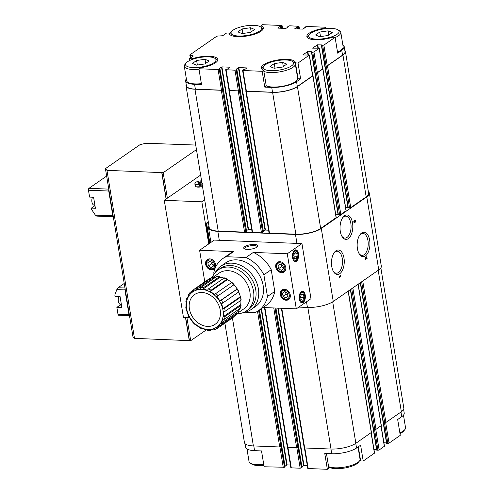 <?xml version="1.0" encoding="UTF-8"?>
<svg xmlns="http://www.w3.org/2000/svg" width="494" height="494" viewBox="0 0 494 494"><rect width="100%" height="100%" fill="white"/><g stroke="black" fill="none" stroke-linecap="round" stroke-linejoin="round"><path stroke-width="0.74" d="M399.986 433.59A15.425 4.817 -9.3 0 0 403.721 430.996L404.889 429.539A16.895 5.273 -9.3 0 0 405.531 427.681L403.481 415.139M328.603 466.7L329.461 467.25A15.425 4.817 -9.3 0 0 344.361 468.084A15.425 4.817 -9.3 0 0 358.212 462.538L359.379 461.087A16.895 5.273 -9.3 0 0 360.027 459.222L358.026 446.977M246.975 448.984L249.038 461.575A16.895 5.273 -9.3 0 0 250.242 463.131L251.817 464.138A15.425 4.817 -9.3 0 0 263.876 465.354M121.37 304.526L120.437 304.39A4.773 2.489 -87.7 0 1 118.406 301.451A4.773 2.489 -87.7 0 1 118.968 296.511M129.496 315.654L118.659 315.215A1.47 0.766 -87.7 0 1 117.986 314.258L116.856 307.373L120.159 305.082A5.879 3.063 -87.7 0 0 120.826 304.446M195.717 145.057L146.033 143.254L140.055 144.643L105.426 168.645L108.871 189.708A1.47 0.766 92.3 0 0 108.754 191.03L112.817 215.816A1.47 0.766 92.3 0 0 113.299 216.724L129.49 315.604A1.47 0.766 92.3 0 1 129.008 314.697L124.945 289.91L116.825 289.583L114.83 294.986L115.053 296.357L120.067 296.554L121.87 307.571L116.856 307.373M125.068 288.589A1.47 0.766 92.3 0 0 124.945 289.91M124.222 283.451L118.054 287.73L116.825 289.583M94.91 205.232L93.971 205.096A4.773 2.489 -87.7 0 1 91.946 202.157A4.773 2.489 -87.7 0 1 92.508 197.217M106.642 176.08L88.976 188.331A1.47 0.766 92.3 0 0 88.469 190.215L89.593 197.1L93.601 197.26L95.404 208.277L91.396 208.116L91.637 209.586L95.373 215.118L96.719 216.106L113.305 216.767M108.871 189.708L113.299 216.724M91.396 208.116L94.7 205.831A5.879 3.063 92.3 0 0 94.972 205.615M129.49 315.604L132.942 336.661L134.473 338.353L190.696 340.706L206.597 329.683M202.497 183.626L200.515 184.571A5.656 1.766 170.7 0 1 199.471 184.725L195.451 184.565A5.656 1.766 170.7 0 1 194.932 184.348L194.963 182.854A5.656 1.766 170.7 0 1 195.278 182.619L195.667 182.366A5.144 1.606 170.7 0 1 197.47 181.539A5.144 1.606 170.7 0 1 201.571 180.804M202.058 183.762A5.144 1.606 170.7 0 1 197.415 184.361A5.144 1.606 170.7 0 1 194.902 183.323A5.144 1.606 170.7 0 1 195.667 182.366M200.515 184.571L200.768 186.084A5.656 1.766 170.7 0 1 199.718 186.232L199.471 184.725M195.451 184.565L195.698 186.071A5.656 1.766 170.7 0 1 195.179 185.861L194.932 184.348M200.768 186.084L202.349 185.559M195.698 186.071L199.718 186.232M198.267 183.262A1.803 0.562 170.7 0 1 198.261 183.249A1.803 0.562 170.7 0 1 199.119 182.607A1.803 0.562 170.7 0 1 200.947 182.329A1.803 0.562 170.7 0 1 201.83 182.663A1.803 0.562 170.7 0 1 201.83 182.681M201.873 182.65A2.204 0.685 170.7 0 1 199.835 183.299A2.204 0.685 170.7 0 1 197.964 183.144A2.204 0.685 170.7 0 1 198.557 182.267A2.204 0.685 170.7 0 1 201.083 181.823A2.204 0.685 170.7 0 1 201.756 181.916M202.509 186.516A5.144 1.606 170.7 0 1 195.358 186.17L195.321 185.929M200.638 175.098L164.274 200.305L201.842 201.811L204.689 199.835M164.274 200.305L183.441 317.364L189.276 317.599M186.436 309.695L186.615 310.213A21.742 17.265 55.3 0 0 188.294 315.11L188.239 314.962M189.752 317.809L189.807 317.957A21.742 17.265 55.3 0 0 192.987 322.181L193.179 322.354M199.996 327.695L199.483 327.306A21.742 17.265 55.3 0 1 195.284 324.397M202.731 328.961L202.219 328.566L202.929 328.819M207.659 330.19L206.801 329.708A21.742 17.265 55.3 0 1 202.219 328.566M216.718 296.703L233.952 284.748L216.718 296.703A21.742 17.265 55.3 0 1 219.898 300.926L221.349 300.099A22.767 18.08 55.3 0 1 222.862 302.946L221.411 303.767A21.742 17.265 55.3 0 1 223.09 308.664L224.665 308.213A22.767 18.08 55.3 0 1 225.165 311.245L223.584 311.695A21.742 17.265 55.3 0 1 223.498 316.524L225.073 316.438A22.767 18.08 55.3 0 1 224.48 319.198L222.905 319.278A21.742 17.265 55.3 0 1 221.071 323.304L222.51 323.527A22.767 18.08 55.3 0 1 220.911 325.589L219.478 325.367A21.742 17.265 55.3 0 1 217.237 327.306A21.742 17.265 55.3 0 1 216.181 327.973L217.36 328.393L214.878 329.517L213.822 329.029A21.742 17.265 55.3 0 1 209.555 329.819L210.166 330.387L207.344 330.276M231.655 282.525L214.421 294.48A21.742 17.265 55.3 0 0 210.216 291.577L211.111 290.206L226.937 279.233L227.45 279.616L226.937 279.233A22.767 18.08 55.3 0 0 224.202 277.974L208.375 288.947L207.48 290.311A21.742 17.265 55.3 0 0 202.898 289.169L203.442 287.718L219.583 276.659M219.589 276.652L216.514 276.634L200.688 287.607L200.144 289.058A21.742 17.265 55.3 0 0 195.883 289.848L196.099 288.459L212.056 277.418L209.573 278.542A22.767 18.08 55.3 0 1 211.926 277.486L213.099 277.887A21.761 17.278 -124.7 0 1 215.588 277.276M209.573 278.542L193.741 289.515L193.524 290.904A21.742 17.265 55.3 0 0 192.462 291.571A21.742 17.265 55.3 0 0 190.227 293.51L190.196 292.318L193.45 290.058M186.448 298.95L186.8 299.599A21.742 17.265 55.3 0 1 188.628 295.573L188.455 294.529L190.196 292.318M186.028 301.47L186.201 302.353A21.742 17.265 55.3 0 0 186.121 307.182L186.071 306.576M186.121 307.182L185.942 306.663M210.413 330.301L211.37 329.64M186.627 298.709L187.257 298.271M221.349 300.099L237.182 289.126A22.767 18.08 55.3 0 1 238.695 291.973L238.651 291.818M222.862 302.946L238.695 291.973M224.665 308.213L240.498 297.24A22.767 18.08 55.3 0 1 240.992 300.272L240.825 299.753M225.165 311.245L240.992 300.272M225.073 316.438L240.905 305.465A22.767 18.08 55.3 0 1 240.306 308.225L241.097 305.181L240.905 305.465L240.745 304.588A21.761 17.278 -124.7 0 0 240.874 300.352M224.48 319.198L240.306 308.225M222.51 323.527L238.336 312.554A22.767 18.08 55.3 0 1 236.737 314.616L236.824 314.542M220.911 325.589L236.737 314.616M217.36 328.393L233.193 317.42M216.514 276.634A22.767 18.08 55.3 0 1 219.274 276.745L220.126 277.208A21.761 17.278 -124.7 0 1 224.017 278.103M224.714 278.357L224.202 277.974M233.946 284.76L233.952 284.748A21.742 17.265 -124.7 0 1 237.126 288.984L237.139 288.978A21.761 17.278 -124.7 0 0 233.952 284.748L233.755 284.581A22.767 18.08 55.3 0 0 231.458 282.364A21.761 17.278 -124.7 0 0 227.45 279.616L210.216 291.577M238.701 291.96A21.742 17.265 -124.7 0 1 240.312 296.721L240.498 297.24L240.331 296.721A21.761 17.278 -124.7 0 0 238.713 291.954M236.83 314.542L238.479 312.406L238.312 311.374A21.761 17.278 -124.7 0 0 239.695 308.645A21.742 17.265 -124.7 0 1 238.299 311.362L221.071 323.304M215.637 264.586A5.879 4.668 -124.7 0 0 212.315 259.69A5.879 4.668 -124.7 0 0 207.282 259.554A5.879 4.668 -124.7 0 0 206.795 267.044A5.879 4.668 -124.7 0 0 213.976 269.218A5.879 4.668 -124.7 0 0 215.637 264.586M245.314 312.202L255.003 312.591A31.585 25.077 -124.7 0 0 258.603 310.609L265.945 305.52A31.585 25.077 -124.7 0 0 274.775 291.429L271.218 269.699A31.585 25.077 -124.7 0 0 253.323 252.415L287.273 253.774L301.951 243.598L214.285 240.084L199.607 250.26L233.557 251.625A31.585 25.077 -124.7 0 0 229.957 253.607L222.615 258.695A31.585 25.077 -124.7 0 0 213.785 272.781L214.001 274.121M199.607 250.26L204.782 281.864M298.845 307.095L307.429 307.435A19.099 5.965 -9.3 0 0 333.252 301.476L378.756 269.928A19.099 5.965 -9.3 0 0 381.319 266.192L369.37 193.203A19.099 5.965 -9.3 0 0 368.382 191.703M376.731 449.991L377.941 450.256L374.557 429.601L376.002 429.335L381.331 425.55L358.181 284.192M386.641 443.124L387.852 443.39L384.468 422.728L385.907 422.463L401.356 411.755A18.364 5.737 -9.3 0 0 403.826 408.161L380.862 267.927M224.887 323.175L244.431 442.531A18.364 5.737 -9.3 0 0 253.379 445.921L279.74 446.977L281.08 446.601L284.464 467.256L285.013 466.651M287.446 446.965L287.755 447.298L296.647 447.657L297.987 447.28L301.371 467.935L301.92 467.33M268.594 230.192L265.426 230.068L238.818 67.561L246.975 67.937L244.734 69.518L243.295 69.784L242.585 70.364L243.017 70.525L262.178 71.297L264.772 87.129L271.725 87.413A18.364 5.737 -9.3 0 0 296.548 81.677L300.624 78.855L298.03 63.016L309.38 55.062L302.748 54.97L307.447 51.716L311.597 51.771L311.479 52.105L312.764 52.253L313.956 51.975L319.285 48.19L312.616 48.159L317.352 44.849L321.508 44.905L321.674 45.343L323.866 45.108L335.093 37.322L337.686 53.161L341.762 50.339A18.364 5.737 -9.3 0 0 344.232 46.745A18.364 5.737 -9.3 0 0 342.867 45.016M246.086 90.847L246.401 91.186L272.509 92.23A18.364 5.737 -9.3 0 0 297.339 86.499L312.764 75.718L309.38 55.062M322.675 45.38L326.059 66.042L327.25 65.764L342.552 55.155A18.364 5.737 -9.3 0 0 345.016 51.561L344.232 46.745M325.966 28.646L325.737 27.232L306.576 26.466L304.798 27.145L305.36 27.491L302.76 29.109L294.745 28.788L296.845 27.151L298.987 26.306L289.669 25.787L288.477 26.065L287.811 26.583L288.453 26.818L285.853 28.436L277.838 28.115L279.937 26.472L281.376 26.213L282.08 25.632L281.654 25.466L262.493 24.7L260.986 25.744A17.259 5.391 -9.3 0 1 263.296 27.88A17.259 5.391 -9.3 0 1 247.136 35.988A17.259 5.391 -9.3 0 1 229.228 33.456A17.259 5.391 -9.3 0 1 229.21 33.079L226.641 32.981L223.202 35.358A1.47 0.457 -9.3 0 1 221.565 35.815L218.064 36.025A1.47 0.457 -9.3 0 0 216.421 36.476L190.023 54.778A1.47 0.457 -9.3 0 0 189.826 55.069A1.47 0.457 -9.3 0 0 190.239 55.309L192.79 55.76L192.895 56.372M192.79 55.76A1.47 0.457 -9.3 0 1 193.21 56.001A1.47 0.457 -9.3 0 1 193.012 56.291L189.573 58.669L189.857 60.41M186.368 78.861A18.364 5.737 -9.3 0 0 185.627 80.93A18.364 5.737 -9.3 0 0 194.574 84.32L201.527 84.598L198.934 68.759L218.095 69.531L219.287 69.253L219.954 68.734L219.311 68.499L221.911 66.881L229.926 67.203L227.827 68.845L225.678 69.685L235.002 70.204L236.194 69.932L236.861 69.407L236.218 69.179L238.818 67.561M185.627 80.93L186.417 85.746A18.364 5.737 -9.3 0 0 195.365 89.142L221.479 90.186L222.671 89.908L221.331 90.291L194.969 89.229A18.364 5.737 -9.3 0 1 186.022 85.839A18.364 5.737 -9.3 0 1 186.226 84.591M300.624 78.855L298.055 78.75L295.461 62.911A17.259 5.391 -9.3 0 0 295.443 62.534A17.259 5.391 -9.3 0 0 277.535 60.002A17.259 5.391 -9.3 0 0 261.375 68.116A17.259 5.391 -9.3 0 0 263.685 70.253L262.178 71.297M295.461 62.911L298.03 63.016M335.093 37.322L332.524 37.223A17.259 5.391 -9.3 0 1 306.879 36.568A17.259 5.391 -9.3 0 1 324.231 28.275L325.737 27.232M189.573 58.669L192.147 58.774A17.259 5.391 -9.3 0 1 217.792 59.422A17.259 5.391 -9.3 0 1 200.441 67.715L198.934 68.759M312.764 52.253L316.148 72.908L317.339 72.637L322.668 68.851L319.285 48.19M316.148 72.908L317.593 72.643L322.804 69.03L322.65 68.709M326.059 66.042L327.497 65.776L342.947 55.062A18.364 5.737 -9.3 0 0 345.417 51.469A18.364 5.737 -9.3 0 0 344.818 50.351M229.179 90.174L229.494 90.507L238.386 90.865L239.578 90.587L238.238 90.964L229.346 90.612L229.049 90.266M245.956 90.939L246.253 91.285L272.614 92.341A18.364 5.737 -9.3 0 0 297.444 86.611L312.893 75.903L312.739 75.582M355.303 222.164A1.099 0.574 92.3 0 0 355.711 220.948A1.099 0.574 92.3 0 0 355.18 220.028A1.099 0.574 92.3 0 0 354.643 220.614A1.099 0.574 92.3 0 0 354.445 220.54A1.099 0.574 92.3 0 0 353.828 221.615A1.099 0.574 92.3 0 0 354.359 222.738A1.099 0.574 92.3 0 0 354.575 222.671L354.396 221.077L354.661 221.578L355.205 220.552L355.303 222.164M365.819 259.554L365.671 257.936L366.752 258.912L367.104 258.665L366.764 256.596L366.764 258.337L365.931 257.535A1.099 0.574 92.3 0 0 365.696 257.417A1.099 0.574 92.3 0 0 365.078 258.498A1.099 0.574 92.3 0 0 365.609 259.622A1.099 0.574 92.3 0 0 365.819 259.554L365.375 259.097M340.736 276.56L340.767 275.004L340.582 275.627L339.008 276.72L339.082 277.202L339.526 277.4L339.891 277.146L339.452 276.949L340.662 276.109L340.736 276.56M348.301 238.645A12.239 6.385 -87.7 0 1 342.132 236.694A12.239 6.385 -87.7 0 1 342.91 217.341A12.239 6.385 -87.7 0 1 352.21 221.361A12.239 6.385 -87.7 0 1 348.301 238.645M365.424 255.911A12.239 6.385 -87.7 0 1 359.262 253.959A12.239 6.385 -87.7 0 1 360.04 234.601A12.239 6.385 -87.7 0 1 369.339 238.621A12.239 6.385 -87.7 0 1 365.424 255.911M339.736 273.719A12.239 6.385 -87.7 0 1 333.574 271.762A12.239 6.385 -87.7 0 1 334.352 252.409A12.239 6.385 -87.7 0 1 343.651 256.429A12.239 6.385 -87.7 0 1 339.736 273.719M208.987 226.073A19.099 5.965 -9.3 0 0 208.524 227.808A19.099 5.965 -9.3 0 0 217.829 231.334L295.474 234.446A19.099 5.965 -9.3 0 0 321.298 228.487L366.801 196.939A19.099 5.965 -9.3 0 0 369.37 193.203M208.295 221.874L206.189 223.337A1.47 0.457 -9.3 0 0 205.992 223.621A1.47 0.457 -9.3 0 0 206.708 223.893L208.641 223.973M269.168 232.804L269.483 233.137L295.844 234.193A18.364 5.737 -9.3 0 0 320.674 228.463L336.241 217.576L313.011 75.73M265.426 230.068L265.031 230.161L238.423 67.653M263.37 231.309L265.031 230.161M252.261 232.124L252.576 232.458L261.468 232.816L263.358 231.834M246.463 230.63L248.519 229.389L251.687 229.519M186.022 85.839L209.246 227.691A18.364 5.737 -9.3 0 0 218.194 231.081L244.561 232.137L246.45 231.155M348.079 207.628L350.728 207.622L366.178 196.915A18.364 5.737 -9.3 0 0 368.641 193.321L345.417 51.469M345.59 207.313L347.943 207.406M338.168 214.495L340.817 214.495L346.152 210.71L322.922 68.857M335.685 214.18L338.032 214.273M324.323 28.843L324.231 28.275M337.501 52.012A16.895 5.273 -9.3 0 0 343.176 46.887L340.811 32.425A16.895 5.273 -9.3 0 0 339.6 30.869L338.032 29.862A15.425 4.817 -9.3 0 0 325.009 28.757A15.425 4.817 -9.3 0 0 310.763 33.252A15.425 4.817 -9.3 0 0 309.281 34.574A15.425 4.817 -9.3 0 0 324.688 38.532A15.425 4.817 -9.3 0 0 338.032 29.862M261.24 27.3L260.986 25.744M229.333 33.82L229.21 33.079M192.252 59.422L192.147 58.774M186.127 63.004A15.425 4.817 -9.3 0 0 201.54 66.968A15.425 4.817 -9.3 0 0 214.878 58.298A15.425 4.817 -9.3 0 0 201.855 57.193A15.425 4.817 -9.3 0 0 187.609 61.688A15.425 4.817 -9.3 0 0 186.127 63.004L184.96 64.461A16.895 5.273 -9.3 0 0 184.311 66.32L186.683 80.781A16.895 5.273 -9.3 0 0 201.367 83.647M266.235 85.833A16.895 5.273 -9.3 0 0 285.427 85.66A16.895 5.273 -9.3 0 0 297.672 78.435L295.301 63.973A16.895 5.273 -9.3 0 0 294.097 62.411L292.528 61.41A15.425 4.817 -9.3 0 0 279.505 60.299A15.425 4.817 -9.3 0 0 265.253 64.8A15.425 4.817 -9.3 0 0 263.777 66.116A15.425 4.817 -9.3 0 0 279.184 70.08A15.425 4.817 -9.3 0 0 292.528 61.41M297.931 78.009A17.259 5.391 -9.3 0 0 297.493 77.342M264.772 87.129L266.278 86.086L263.685 70.253M304.353 447.638L304.662 447.978L331.023 449.034A18.364 5.737 -9.3 0 0 355.853 443.297L371.42 432.417L348.276 291.059M374.001 449.67L376.601 449.775M383.906 442.797L386.506 442.902M285.026 466.132L287.088 464.891L290.416 465.021M301.933 466.805L303.995 465.564L307.324 465.7M307.879 468.195L308.194 468.534L327.355 469.3L324.762 453.461L331.709 453.739A18.364 5.737 -9.3 0 0 356.538 448.009L355.779 443.353M358.317 446.774L360.639 460.921L363.207 461.019L360.614 445.187L356.538 448.009M363.207 461.019L374.557 453.066L371.21 432.651M377.941 450.256L379.133 449.978L384.462 446.199L381.121 425.785M387.852 443.39L389.044 443.112L400.27 435.331L397.676 419.492L401.752 416.664A18.364 5.737 -9.3 0 0 404.216 413.07L403.617 409.409M245.024 443.649L245.617 447.255A18.364 5.737 -9.3 0 0 254.564 450.651L253.793 445.94M284.464 467.256L264.111 466.768L261.517 450.929L254.564 450.651M290.972 467.522L291.287 467.855L300.179 468.213L301.371 467.935M360.515 460.18A17.259 5.391 -9.3 0 0 360.052 459.482M326.448 453.529L328.862 468.256L327.355 469.3M333.993 252.928A10.979 5.724 -87.7 0 1 337.229 251.23A10.979 5.724 -87.7 0 1 342.49 260.381A10.979 5.724 -87.7 0 1 338.476 272.497A10.979 5.724 -87.7 0 1 336.346 273.17A10.979 5.724 -87.7 0 1 333.259 271.218M359.681 235.119A10.979 5.724 -87.7 0 1 362.917 233.421A10.979 5.724 -87.7 0 1 368.178 242.573A10.979 5.724 -87.7 0 1 364.164 254.688A10.979 5.724 -87.7 0 1 362.034 255.367A10.979 5.724 -87.7 0 1 358.947 253.41M342.552 217.86A10.979 5.724 -87.7 0 1 345.788 216.156A10.979 5.724 -87.7 0 1 351.049 225.313A10.979 5.724 -87.7 0 1 347.035 237.423A10.979 5.724 -87.7 0 1 344.911 238.102A10.979 5.724 -87.7 0 1 341.817 236.151M280.265 294.541A5.879 4.668 55.3 0 1 281.926 289.91A5.879 4.668 55.3 0 1 289.107 292.084A5.879 4.668 55.3 0 1 288.62 299.568A5.879 4.668 55.3 0 1 283.587 299.432A5.879 4.668 55.3 0 1 280.265 294.541M275.751 266.995A5.879 4.668 55.3 0 1 277.412 262.363A5.879 4.668 55.3 0 1 284.593 264.537A5.879 4.668 55.3 0 1 284.112 272.027A5.879 4.668 55.3 0 1 279.079 271.891A5.879 4.668 55.3 0 1 275.751 266.995M263.043 307.527L296.295 308.861L310.973 298.685L301.951 243.598M287.273 253.774L296.295 308.861M244.691 246.685A7.144 2.229 -9.3 0 0 244.24 248.748A7.144 2.229 -9.3 0 0 251.137 249.13A7.144 2.229 -9.3 0 0 257.559 246.562A7.144 2.229 -9.3 0 0 253.576 244.444A7.144 2.229 -9.3 0 0 244.691 246.685M258.603 310.609A31.585 25.077 -124.7 0 0 267.439 296.517L263.876 274.788A31.585 25.077 -124.7 0 0 245.981 257.504L226.221 256.713L233.557 251.625M245.981 257.504L253.323 252.415M303.186 302.55A5.879 3.063 -87.7 0 1 302.05 302.915A5.879 3.063 -87.7 0 1 299.222 296.919A5.879 3.063 -87.7 0 1 302.519 291.17A5.879 3.063 -87.7 0 1 305.335 296.067A5.879 3.063 -87.7 0 1 303.186 302.55M296.425 261.233A5.879 3.063 -87.7 0 1 295.282 261.598A5.879 3.063 -87.7 0 1 292.46 255.602A5.879 3.063 -87.7 0 1 295.758 249.853A5.879 3.063 -87.7 0 1 298.574 254.75A5.879 3.063 -87.7 0 1 296.425 261.233M267.439 296.517L274.775 291.429M263.876 274.788L271.218 269.699M226.221 256.713A31.585 25.077 -124.7 0 0 222.615 258.695M215.378 272.367A26.441 20.995 55.3 0 1 220.787 266.217L225.548 262.919A26.441 20.995 55.3 0 1 257.868 272.688A26.441 20.995 55.3 0 1 255.676 306.379L250.921 309.676A26.441 20.995 55.3 0 1 243.258 312.591M220.787 266.217A26.441 20.995 55.3 0 1 253.107 275.985A26.441 20.995 55.3 0 1 250.921 309.676M212.253 277.393A24.898 19.772 55.3 0 1 218.132 269.934L220.33 268.409A24.898 19.772 55.3 0 1 250.767 277.609A24.898 19.772 55.3 0 1 248.704 309.337L246.5 310.862A24.898 19.772 55.3 0 1 237.509 313.746M189.412 308.843A18.068 14.345 55.3 0 1 210.117 295.103A18.068 14.345 55.3 0 1 214.921 324.441A18.068 14.345 55.3 0 1 189.412 308.843M212.704 277.542L218.978 273.194A21.742 17.265 55.3 0 1 245.549 281.228A21.742 17.265 55.3 0 1 243.752 308.929L238.262 312.733M218.132 269.934A24.898 19.772 55.3 0 1 248.562 279.135A24.898 19.772 55.3 0 1 246.5 310.862M240.312 296.721L223.09 308.664M237.126 288.984L219.898 300.926M231.445 282.37A21.742 17.265 -124.7 0 0 227.444 279.635M223.998 278.116A21.742 17.265 -124.7 0 0 220.126 277.227L220.126 277.208M220.126 277.227L202.898 289.169M215.557 277.301A21.742 17.265 -124.7 0 0 213.105 277.906L213.099 277.887M213.105 277.906L195.883 289.848M223.498 316.524L240.726 304.582A21.742 17.265 -124.7 0 0 240.862 300.364M257.102 247.006A6.292 1.964 -9.3 0 0 257.121 246.716A6.292 1.964 -9.3 0 0 252.385 245.58A6.292 1.964 -9.3 0 0 245.549 247.519A6.292 1.964 -9.3 0 0 244.703 248.748A6.292 1.964 -9.3 0 0 244.814 249.019M201.842 201.811L208.74 243.931M186.899 317.5L190.696 340.706M105.426 168.645L106.963 170.337L163.187 172.69L196.464 149.62M163.187 172.69L167.355 198.168M106.963 170.337L134.473 338.353M161.785 172.739L166.089 199.045M185.478 317.444L189.301 340.755M161.933 172.641L166.237 198.94M185.645 317.451L189.443 340.656M184.311 66.32A16.895 5.273 -9.3 0 0 199.002 69.185M217.595 60.608A16.895 5.273 -9.3 0 0 216.446 59.299L214.878 58.298M196.519 65.152L204.899 63.936L209.141 60.997L204.998 59.274L196.618 60.496L192.376 63.43L196.519 65.152M231.63 31.462A15.425 4.817 -9.3 0 0 247.043 35.426A15.425 4.817 -9.3 0 0 260.381 26.75A15.425 4.817 -9.3 0 0 247.358 25.645A15.425 4.817 -9.3 0 0 233.112 30.14A15.425 4.817 -9.3 0 0 231.63 31.462L230.463 32.913A16.895 5.273 -9.3 0 0 229.796 34.518M263.098 29.066A16.895 5.273 -9.3 0 0 261.956 27.757L260.381 26.75M242.023 33.604L250.409 32.388L254.645 29.455L250.501 27.732L242.122 28.948L237.886 31.888L242.023 33.604M309.281 34.574L308.114 36.025A16.895 5.273 -9.3 0 0 307.441 37.63M335.136 37.556A16.895 5.273 -9.3 0 0 340.811 32.425M319.674 36.717L328.053 35.5L332.289 32.561L328.146 30.844L319.766 32.061L315.53 35L319.674 36.717M263.777 66.116L262.604 67.567A16.895 5.273 -9.3 0 0 261.937 69.172M263.87 71.371A16.895 5.273 -9.3 0 0 283.056 71.198A16.895 5.273 -9.3 0 0 295.301 63.973M274.17 68.265L282.549 67.042L286.786 64.109L282.642 62.386L274.263 63.603L270.027 66.542L274.17 68.265M205.671 63.399L204.998 59.274M197.359 65.029L196.618 60.496M283.321 66.511L282.642 62.386M275.004 68.141L274.263 63.603M328.825 34.969L328.146 30.844M320.513 36.599L319.766 32.061M251.174 31.857L250.501 27.732M242.863 33.487L242.122 28.948M250.242 463.131A16.895 5.273 -9.3 0 0 263.728 464.434M399.856 432.806A16.895 5.273 -9.3 0 0 404.889 429.539M328.59 466.62A16.895 5.273 -9.3 0 0 345.034 467.015A16.895 5.273 -9.3 0 0 359.379 461.087M294.998 252.545L293.794 255.151L294.313 258.331L296.042 258.905L297.246 256.3L296.727 253.119L294.998 252.545M301.766 293.862L300.556 296.468L301.081 299.648L302.803 300.222L304.014 297.616L303.495 294.43L301.766 293.862M212.871 262.894L213.396 266.075L211.148 267.569L208.382 265.877L207.863 262.697L210.104 261.203L212.871 262.894M280.24 264.012L277.999 265.506L278.517 268.687L281.284 270.379L283.525 268.884L283.006 265.704L280.24 264.012M284.754 291.559L282.506 293.047L283.025 296.227L285.791 297.919L288.039 296.431L287.514 293.251L284.754 291.559M210.975 261.734L211.321 263.839L208.382 265.877M213.383 266.019L211.148 267.569M211.321 263.839L213.217 265M281.111 264.543L281.45 266.649L278.517 268.687M283.519 268.829L281.284 270.379M281.45 266.649L283.352 267.81M294.77 253.039L296.727 253.119M293.955 256.164L297.246 256.3M301.538 294.356L303.495 294.43M300.723 297.481L304.014 297.616M285.618 292.09L285.964 294.196L283.025 296.227M288.027 296.369L285.791 297.919M285.964 294.196L287.86 295.356M339.279 277.288L339.075 276.936L340.662 276.109M340.576 276.109L340.508 275.683M339.514 277.128L339.891 277.146M339.075 276.936L339.452 276.949M366.764 258.337L365.554 257.516A1.099 0.574 92.3 0 0 365.504 257.473M366.585 258.751L367.104 258.665M366.727 258.646L366.678 258.331M355.285 220.602A1.099 0.574 92.3 0 0 354.988 220.083M354.266 220.602A1.099 0.574 92.3 0 0 354.26 220.59L354.643 220.614L354.501 221.127M354.173 222.671A1.099 0.574 92.3 0 0 354.198 222.658L354.575 222.671M354.198 222.658L354.124 222.214M355.124 220.546L354.649 220.596M129.008 314.697L117.986 314.258M124.97 288.002L118.054 287.73M112.817 215.816L95.373 215.118M108.754 191.03L88.469 190.215M108.779 189.122L88.976 188.331M186.658 308.738A21.304 16.913 55.3 0 1 211.068 292.534A21.304 16.913 55.3 0 1 216.73 327.121A21.304 16.913 55.3 0 1 186.658 308.738M217.274 328.442A22.767 18.08 55.3 0 1 215.007 329.449M215.631 293.337A22.767 18.08 55.3 0 1 217.928 295.554M208.375 288.947A22.767 18.08 55.3 0 1 211.111 290.206M200.688 287.607A22.767 18.08 55.3 0 1 203.442 287.718M193.741 289.515A22.767 18.08 55.3 0 1 196.099 288.459M306.502 301.785L307.429 307.435M271.725 87.413L272.509 92.23M296.548 81.677L297.339 86.499M309.263 55.235L312.64 75.891M323.866 45.108L327.25 65.764M341.762 50.339L342.552 55.155M194.574 84.32L195.365 89.142M218.095 69.531L221.479 90.186M243.017 70.525L246.401 91.186M366.801 196.939L378.756 269.928M321.298 228.487L333.252 301.476M206.708 223.893L209.857 243.153M217.829 231.334L219.293 240.288M295.474 234.446L296.943 243.4M295.844 234.193L272.614 92.341M320.674 228.463L297.444 86.611M336.124 217.749L312.893 75.903M307.96 54.859L307.447 51.716M308.373 54.871L307.842 51.623M338.378 214.717L311.763 52.21M339.625 214.767L316.401 72.921M340.817 214.495L317.593 72.643M346.028 210.882L322.804 69.03M317.87 47.986L317.352 44.849M318.284 48.004L317.753 44.756M348.282 207.851L321.674 45.343M349.536 207.9L326.306 66.048M350.728 207.622L327.497 65.776M366.178 196.915L342.947 55.062M305.057 27.701L305.002 27.374M297.129 28.887L296.845 27.151M297.542 28.905L297.24 27.059M297.789 28.911L297.493 27.071M298.623 28.948L298.283 26.886M298.87 26.478L299.278 28.973M288.15 27.022L288.095 26.695M280.222 28.207L279.937 26.472M280.635 28.226L280.333 26.386M280.882 28.238L280.586 26.392M281.716 28.269L281.376 26.213M281.963 25.805L282.37 28.294M218.194 231.081L194.969 89.229M244.561 232.137L221.331 90.291M245.753 231.865L222.522 90.013M246.481 231.353L219.873 68.845M219.287 69.253L222.671 89.908M248.124 229.482L221.516 66.974M248.519 229.389L221.911 66.881M252.576 232.458L229.346 90.612M261.468 232.816L238.238 90.964M262.66 232.538L239.429 90.692M263.388 232.032L236.78 69.524M236.194 69.932L239.578 90.587M269.483 233.137L246.253 91.285M313.956 51.975L317.339 72.637M319.167 48.363L322.551 69.024M190.239 55.309L190.665 57.915M226.11 69.852L229.494 90.507M235.002 70.204L238.386 90.865M332.69 301.846L355.853 443.297M307.842 307.453L331.023 449.034M348.14 291.151L371.303 432.59M350.61 289.441L376.941 450.219M351.728 288.669L374.81 429.607M352.839 287.897L376.002 429.335M358.051 284.285L381.214 425.723M360.521 282.574L386.845 443.346M361.639 281.796L384.715 422.741M362.75 281.03L385.907 422.463M378.2 270.317L401.356 411.755M232.421 317.951L253.379 445.921M257.522 311.306L279.74 446.977M258.64 310.584L280.932 446.706M259.375 310.071L285.05 466.855M261.122 308.861L286.687 464.978M261.493 308.602L287.088 464.891M264.877 307.601L287.755 447.298M273.769 307.96L296.647 447.657M275.016 308.009L297.839 447.379M275.837 308.04L301.958 467.528M277.801 308.12L303.594 465.657M278.215 308.139L303.995 465.564M281.784 308.281L304.662 447.978M331.709 453.739L330.937 449.027M374.433 453.239L371.08 432.744M379.133 449.978L375.773 429.453M384.344 446.366L380.991 425.877M389.044 443.112L385.678 422.58M401.752 416.664L400.986 412.015M283.272 467.534L279.9 446.977M291.287 467.855L287.922 447.305M300.179 468.213L296.808 447.657M308.194 468.534L304.829 447.984M95.009 205.844L94.7 205.831M121.468 305.138L120.159 305.082M296.239 260.134A4.699 2.451 -87.7 0 1 293.127 254.935A4.699 2.451 -87.7 0 1 297.19 252.113A4.699 2.451 -87.7 0 1 296.239 260.134M294.338 250.439A5.434 2.834 -87.7 0 1 295.109 250.267C296.591 250.798 297.388 251.483 297.512 252.323C298.364 254.725 298.259 257.053 297.209 259.319L296.036 260.709L294.677 261.128A5.434 2.834 -87.7 0 1 293.918 260.9M303.007 301.445A4.699 2.451 -87.7 0 1 299.889 296.246A4.699 2.451 -87.7 0 1 303.958 293.43A4.699 2.451 -87.7 0 1 303.007 301.445M301.099 291.756A5.434 2.834 -87.7 0 1 301.877 291.584C303.359 292.108 304.156 292.794 304.273 293.64C305.125 296.036 305.026 298.37 303.971 300.636L302.797 302.025L301.445 302.445A5.434 2.834 -87.7 0 1 300.679 302.211M211.704 259.369A5.434 4.316 -124.7 0 0 207.9 259.665C203.516 261.616 207.863 271.657 214.093 268.6A5.434 4.316 -124.7 0 0 215.705 265.136M214.637 264.543A4.699 3.73 -124.7 0 0 207.999 260.486A4.699 3.73 -124.7 0 0 209.252 268.125A4.699 3.73 -124.7 0 0 214.637 264.543M276.751 267.038A4.699 3.73 55.3 0 1 282.142 263.456A4.699 3.73 55.3 0 1 283.389 271.095A4.699 3.73 55.3 0 1 276.751 267.038M285.835 267.946A5.434 4.316 55.3 0 1 284.223 271.41C280.512 272.818 277.9 271.311 276.399 266.902C276.134 264.982 276.677 263.506 278.029 262.475A5.434 4.316 55.3 0 1 281.839 262.178M281.265 294.578A4.699 3.73 55.3 0 1 286.65 291.003A4.699 3.73 55.3 0 1 287.903 298.635A4.699 3.73 55.3 0 1 281.265 294.578M290.349 295.492A5.434 4.316 55.3 0 1 288.737 298.95C285.019 300.358 282.407 298.858 280.907 294.443C280.641 292.522 281.191 291.046 282.543 290.015A5.434 4.316 55.3 0 1 286.347 289.725M365.554 257.516L365.931 257.535M354.575 221.226L354.89 221.238M185.744 306.941L186.244 309.991M188.016 315.172L189.529 318.019M192.882 322.465L195.186 324.694M199.638 327.775L202.398 329.047M186.442 298.944L185.837 301.754M224.535 277.887L227.296 279.159M231.748 282.241L234.051 284.464M237.404 288.916L238.917 291.763M240.689 296.943L241.189 299.994M205.992 223.621L209.258 243.573M208.524 227.808L210.919 242.424M338.087 214.612L311.479 52.105M347.998 207.739L321.384 45.232M304.817 27.868L304.718 27.263M287.909 27.195L287.811 26.583M246.562 231.241L219.954 68.734M252.144 232.297L228.913 90.445M263.469 231.914L236.861 69.407M269.051 232.97L245.821 91.124M298.987 26.306L299.426 28.979M282.08 25.632L282.519 28.3M189.826 55.069L190.326 58.15M225.678 69.685L229.062 90.346M242.585 70.364L245.969 91.02M350.37 289.608L376.656 450.108M360.28 282.741L386.561 443.242M259.461 310.01L285.124 466.737M264.475 307.589L287.323 447.138M275.936 308.046L302.032 467.417M281.382 308.262L304.23 447.811M290.855 467.695L287.508 447.268M307.762 468.368L304.415 447.947M193.506 290.849L192.462 291.571M219.787 325.54L217.237 327.306M295.109 250.267L294.572 250.248M294.677 261.128L294.14 261.11M301.877 291.584L301.34 291.565M301.445 302.445L300.902 302.427M208.987 258.912L207.9 259.665M215.18 267.841L214.093 268.6M284.223 271.41L285.316 270.65M278.029 262.475L279.122 261.721M288.737 298.95L289.824 298.197M282.543 290.015L283.63 289.262M365.251 259.091L365.628 259.109M365.301 257.917L365.671 257.936M354.007 222.207L354.377 222.226M354.019 221.065L354.396 221.077M354.791 220.528L355.167 220.546"/></g></svg>
